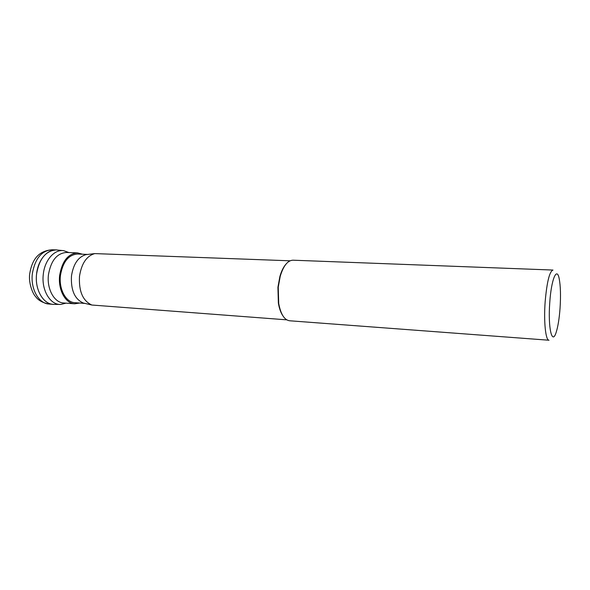 <?xml version="1.0" encoding="UTF-8"?>
<svg xmlns="http://www.w3.org/2000/svg" width="590" height="590" viewBox="0 0 590 590"><rect width="100%" height="100%" fill="white"/><g stroke="black" fill="none" stroke-linecap="round" stroke-linejoin="round"><path stroke-width="0.89" d="M49.007 304.027L53.181 304.344C42.974 304.005 34.618 289.174 36.595 273.863C39.294 258.708 45.843 250.728 56.257 249.924L52.075 249.769C41.632 250.566 35.061 258.523 32.354 273.627C30.378 288.894 38.77 303.68 49.007 304.027C42.672 302.869 38.144 300.303 35.422 296.35C33.416 294.771 28.202 283.576 29.736 273.627C31.72 262.108 36.587 251.008 52.075 249.769M66.043 303.157L60.726 304.433C50.275 305.133 41.248 290.081 43.299 274.269C44.715 260.028 54.516 249.113 63.757 250.691L68.905 252.557M63.049 250.617L57.473 250.027C48.033 248.419 38.033 259.453 36.595 273.863C34.508 289.86 43.741 305.096 54.405 304.381L60.01 304.425M79.694 303.031L74.657 303.798C65.402 303.503 57.849 289.638 59.664 275.316C62.134 261.119 68.086 253.648 77.533 252.889L82.453 254.216M87.763 254.43L77.526 254.025C68.492 254.747 62.798 261.886 60.445 275.456C58.712 289.137 65.918 302.39 74.783 302.67L85.004 303.422M84.768 303.363L83.293 303.017C74.709 299.174 70.77 290.192 71.464 276.061C73.359 263.988 78.219 256.849 86.029 254.629L87.527 254.452M290.051 260.802L94.784 253.597C86.59 255.935 81.494 263.531 79.488 276.378C78.743 291.423 82.88 300.974 91.885 305.03L286.718 319.839M282.957 315.923C280.818 312.825 279.284 308.533 278.369 303.046L277.919 287.278L279.867 276.555C281.393 271.201 283.392 267.108 285.87 264.276M278.244 287.234L278.709 303.4C280.722 314.19 284.336 319.979 289.55 320.768L549.017 340.231C545.662 340.57 543.648 321.904 545.145 301.881C546.886 282.05 549.497 271.444 552.977 270.05L292.965 260.197C287.699 260.397 283.458 265.743 280.243 276.238L278.244 287.234M560.058 308.105C559.291 318.526 557.993 326.609 556.163 332.34C552.085 345.792 547.83 327.745 549.769 302.456C551.274 279.299 556.857 266.252 559.195 278.694C560.559 285.848 560.847 295.649 560.058 308.105M77.533 252.889L66.464 252.461C56.935 253.206 50.932 260.618 48.454 274.697C46.64 288.901 54.265 302.677 63.609 302.972L74.657 303.798M83.293 303.017L91.885 305.03M86.029 254.629L94.784 253.597M279.867 276.555L280.243 276.238"/></g></svg>
